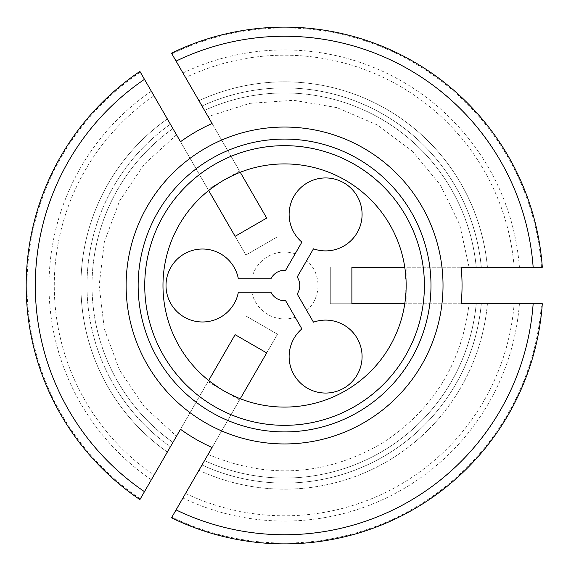 <?xml version="1.0" encoding="UTF-8"?>
<svg xmlns="http://www.w3.org/2000/svg" width="571" height="571" viewBox="0 0 571 571"><rect width="100%" height="100%" fill="white"/><g stroke="black" fill="none" stroke-linecap="round" stroke-linejoin="round"><path stroke-width="0.43" stroke-dasharray="2.85 2.14" d="M198.944 470.283L201.991 465.001A197.58 197.58 0 0 0 481.303 303.736L533.157 303.736L481.303 303.736A197.58 197.58 0 0 1 201.991 465.001A197.58 197.58 0 0 0 481.303 303.736A197.58 197.58 0 0 1 201.991 465.001L204.525 460.619L201.991 465.001A197.58 197.58 0 0 0 481.303 303.736A197.58 197.58 0 0 1 201.991 465.001L198.944 470.283A203.661 203.661 0 0 0 487.413 303.736A203.661 203.661 0 0 1 198.944 470.283M180.5 429.278L208.665 380.486L223.775 390.8L239.57 399.914L240.255 398.729A121.587 121.587 0 0 0 404.782 303.736L406.152 285.5L406.152 267.264L404.782 267.264A121.587 121.587 0 0 0 240.255 172.271L223.775 180.2L207.98 189.322L208.665 190.514A121.587 121.587 0 0 0 208.665 380.486M207.98 381.678L223.775 390.8L240.255 398.729M235.109 334.685L140.316 498.876A257.564 257.564 0 0 1 140.316 72.124L139.909 71.418A258.377 258.377 0 0 0 139.909 499.582L140.316 498.876M167.353 452.046A203.661 203.661 0 0 1 167.353 118.954A203.661 203.661 0 0 0 167.353 452.046L170.401 446.758A197.58 197.58 0 0 1 170.401 124.242A197.58 197.58 0 0 0 170.401 446.758A197.58 197.58 0 0 1 170.401 124.242A197.58 197.58 0 0 0 170.401 446.758A197.58 197.58 0 0 1 170.401 124.242L144.477 79.333L170.401 124.242A197.58 197.58 0 0 0 170.401 446.758M173.456 441.469L176.082 436.929M173.456 129.531L176.082 134.071M172.934 128.618C177.488 136.512 177.488 136.512 172.934 128.618A192.541 192.541 0 0 0 172.934 442.382A192.541 192.541 0 0 1 172.934 128.618M212.091 123.486L239.57 171.086L223.775 180.2L208.665 190.514M266.7 218.079L171.907 53.888A257.564 257.564 0 0 1 541.479 267.264L542.3 267.264A258.377 258.377 0 0 0 171.5 53.182L171.907 53.888M239.57 171.086L240.255 172.271M198.944 100.717L176.068 61.097L198.944 100.717A203.661 203.661 0 0 1 487.413 267.264L481.303 267.264A197.58 197.58 0 0 0 201.991 105.999A197.58 197.58 0 0 1 481.303 267.264L487.413 267.264A203.661 203.661 0 0 0 198.944 100.717M204.525 110.381C209.079 118.276 209.079 118.276 204.525 110.381C209.079 118.276 209.079 118.276 204.525 110.381A192.541 192.541 0 0 1 476.243 267.264C467.135 267.264 467.135 267.264 476.243 267.264C467.135 267.264 467.135 267.264 476.243 267.264L481.303 267.264L476.243 267.264A192.541 192.541 0 0 0 204.525 110.381M351.886 267.264L541.479 267.264M266.7 352.921L277.499 334.213L245.915 315.977L277.499 334.213L171.5 517.818A258.377 258.377 0 0 0 542.3 303.736L541.479 303.736A257.564 257.564 0 0 1 171.907 517.112M541.479 303.736L330.288 303.736L330.288 267.264L330.288 303.736L351.886 303.736M270.918 278.812A15.196 15.196 0 0 1 285.6 270.34L301.881 242.133A36.48 36.48 0 0 1 309.339 181.771A36.48 36.48 0 0 1 362.014 212.184A36.48 36.48 0 0 1 313.465 248.82L297.184 277.021A15.196 15.196 0 0 1 297.184 293.979L313.465 322.18A36.48 36.48 0 0 1 362.014 358.816A36.48 36.48 0 0 1 309.339 389.229A36.48 36.48 0 0 1 301.881 328.867L285.6 300.66A15.196 15.196 0 0 1 270.918 292.188L238.357 292.188A36.48 36.48 0 0 1 182.349 315.913A36.48 36.48 0 0 1 182.349 255.087A36.48 36.48 0 0 1 238.357 278.812L270.918 278.812M461.111 267.264L406.152 267.264M461.111 303.736L406.152 303.736L406.152 285.5L404.782 267.264M406.152 303.736L404.782 303.736M481.303 267.264A197.58 197.58 0 0 0 201.991 105.999A197.58 197.58 0 0 1 481.303 267.264M235.109 236.315L245.915 255.023L277.499 236.787L245.915 255.023L140.316 72.124M306.741 310.531A33.439 33.439 0 0 0 306.741 260.469M295.157 253.781A33.439 33.439 0 0 0 251.804 278.812M251.804 292.188A33.439 33.439 0 0 0 295.157 317.219M212.091 447.514L239.57 399.914M204.525 460.619C209.079 452.724 209.079 452.724 204.525 460.619C209.079 452.724 209.079 452.724 204.525 460.619A192.541 192.541 0 0 0 476.243 303.736C467.135 303.736 467.135 303.736 476.243 303.736C467.135 303.736 467.135 303.736 476.243 303.736A192.541 192.541 0 0 1 204.525 460.619M180.5 141.722L207.98 189.322M514.143 267.264A230.299 230.299 0 0 0 185.575 77.563M182.934 72.995A235.559 235.559 0 0 1 519.417 267.264M185.575 493.437A230.299 230.299 0 0 0 514.143 303.736M519.417 303.736A235.559 235.559 0 0 1 182.934 498.005M542.3 303.736A258.377 258.377 0 0 1 171.5 517.818M139.909 499.582A258.377 258.377 0 0 1 139.909 71.418M151.344 479.768A235.559 235.559 0 0 1 151.344 91.232M153.984 95.807A230.299 230.299 0 0 0 153.984 475.193M176.51 134.82L144.135 164.419L119.624 200.799L104.336 241.918L99.147 285.479L104.329 329.046L119.61 370.179L144.128 406.573L176.51 436.18M469.091 267.264L459.641 224.424L440.391 185.004L412.426 151.208L377.295 124.928L336.976 107.641L293.708 100.303L249.934 103.344L208.101 116.577M208.072 454.409C268.07 479.611 326.169 475.814 382.377 443.025C432.897 410.035 461.803 363.599 469.091 303.708"/><path stroke-width="0.86" d="M176.068 509.903A249.256 249.256 0 0 0 533.157 303.736L542.3 303.736A258.377 258.377 0 0 1 171.5 517.818L212.091 447.514A177.488 177.488 0 0 1 180.5 429.278L139.909 499.582A258.377 258.377 0 0 1 139.909 71.418L144.477 79.333A249.256 249.256 0 0 0 144.477 491.667M208.665 380.486L235.109 334.685L266.7 352.921L240.255 398.729M172.934 442.382C177.488 434.488 177.488 434.488 172.934 442.382L173.456 441.469M176.082 436.929L176.346 436.465M170.401 446.758L167.353 452.046M172.934 128.618L173.456 129.531M176.082 134.071L176.346 134.535M240.255 172.271L266.7 218.079L235.109 236.315L208.665 190.514M144.477 79.333L180.5 141.722A177.488 177.488 0 0 1 212.091 123.486L171.5 53.182A258.377 258.377 0 0 1 542.3 267.264L533.157 267.264A249.256 249.256 0 0 0 176.068 61.097M162.978 285.5A121.587 121.587 0 0 1 284.565 163.913A121.587 121.587 0 0 1 406.152 285.5A121.587 121.587 0 0 1 284.565 407.087A121.587 121.587 0 0 1 162.978 285.5M144.741 285.5A139.824 139.824 0 0 1 354.484 164.405A139.824 139.824 0 0 1 354.484 406.595A139.824 139.824 0 0 1 144.741 285.5M270.918 278.812A15.196 15.196 0 0 1 285.6 270.34L301.881 242.133A36.48 36.48 0 0 1 309.339 181.771A36.48 36.48 0 0 1 362.014 212.184A36.48 36.48 0 0 1 313.465 248.82L297.184 277.021A15.196 15.196 0 0 1 297.184 293.979L313.465 322.18A36.48 36.48 0 0 1 362.014 358.816A36.48 36.48 0 0 1 309.339 389.229A36.48 36.48 0 0 1 301.881 328.867L285.6 300.66A15.196 15.196 0 0 1 270.918 292.188L238.357 292.188A36.48 36.48 0 0 1 182.349 315.913A36.48 36.48 0 0 1 182.349 255.087A36.48 36.48 0 0 1 238.357 278.812L270.918 278.812M533.157 303.736L461.111 303.736A177.488 177.488 0 0 0 461.111 267.264L533.157 267.264M404.782 267.264L351.886 267.264L351.886 303.736L404.782 303.736M443.017 285.5A158.452 158.452 0 0 0 284.565 127.047A158.452 158.452 0 0 0 191.663 413.854A158.452 158.452 0 0 0 443.017 285.5M138.153 285.5A146.412 146.412 0 0 1 357.774 158.702A146.412 146.412 0 0 1 357.774 412.298A146.412 146.412 0 0 1 138.153 285.5"/></g></svg>
